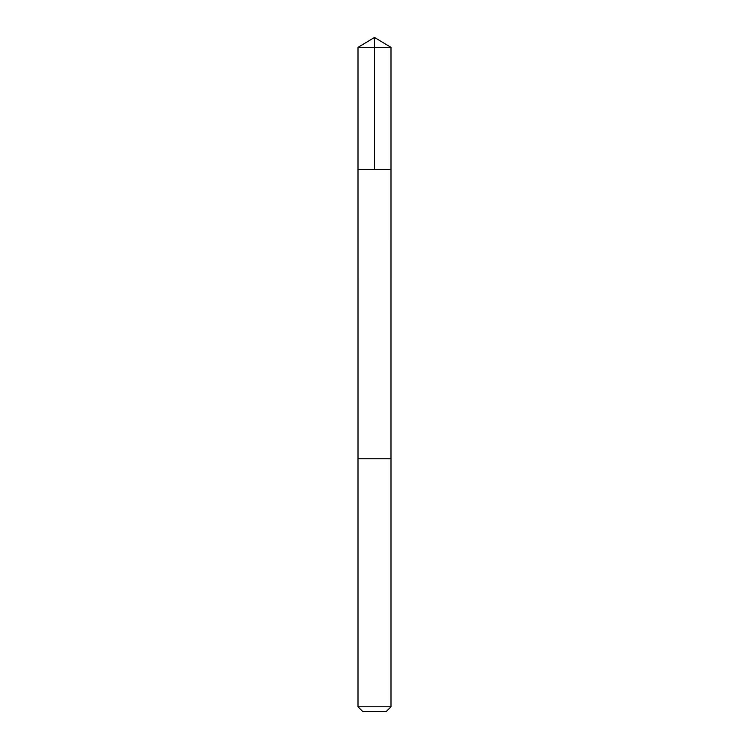 <?xml version="1.0" encoding="UTF-8"?>
<svg xmlns="http://www.w3.org/2000/svg" width="749" height="749" viewBox="0 0 749 749"><rect width="100%" height="100%" fill="white"/><g stroke="black" fill="none" stroke-linecap="round" stroke-linejoin="round"><path stroke-width="1.12" d="M358.003 169.443L390.997 169.443L390.997 47.365L358.003 47.365L358.003 169.443L390.997 169.443L390.987 458.762L358.013 458.762L358.003 169.443M363.471 458.762L358.003 458.762L358.003 706.784L390.997 706.784L390.997 458.762L363.471 458.762M390.997 706.784L386.241 711.55L362.759 711.55L358.003 706.784M374.5 169.443L374.5 37.45L358.003 47.365M374.5 37.45L390.997 47.365"/></g></svg>
